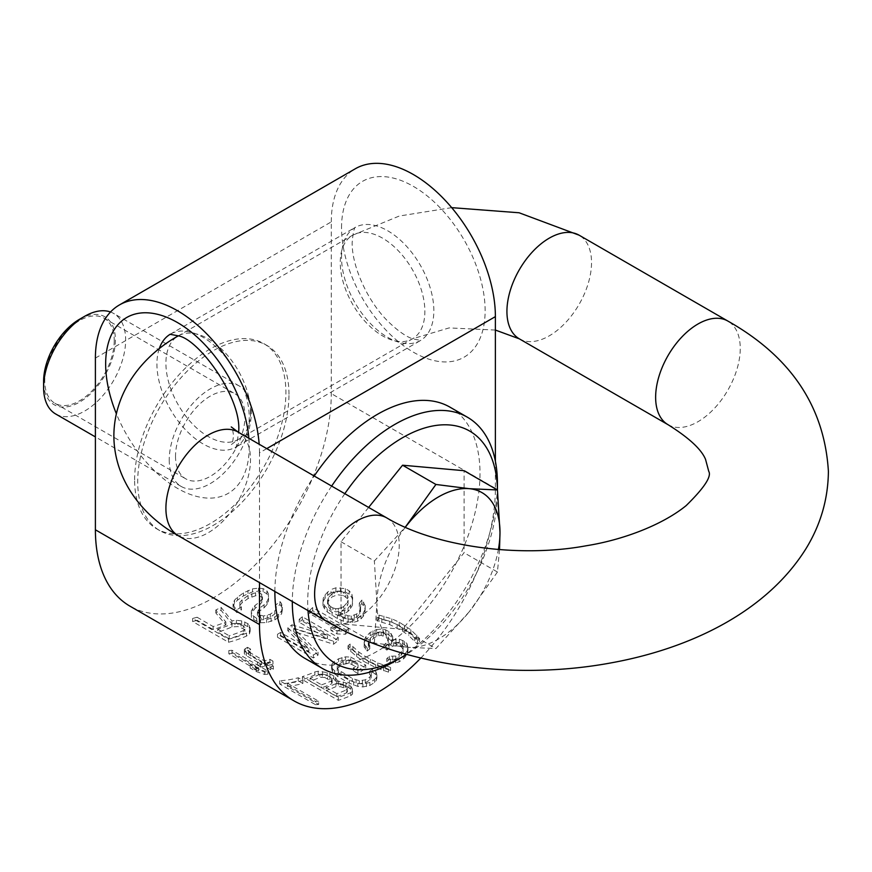 <?xml version="1.0" encoding="UTF-8"?>
<svg xmlns="http://www.w3.org/2000/svg" width="872" height="872" viewBox="0 0 872 872"><rect width="100%" height="100%" fill="white"/><g stroke="black" fill="none" stroke-linecap="round" stroke-linejoin="round"><path stroke-width="0.65" stroke-dasharray="4.36 3.27" d="M331.022 592.84L327.676 595.325A170.422 98.394 -60 0 1 325.082 598.17L323.261 601.364L322.967 605.353L324.471 608.689L327.251 611.926L337.431 618.608L343.296 621.18L352.757 622.553L357.629 621.202L360.986 618.891A170.422 98.394 120 0 0 363.057 616.624L364.878 613.278L365.172 608.961L361.891 603.413A170.422 98.394 -60 0 1 359.308 606.476L360.561 609.005L359.755 613.844A170.422 98.394 -60 0 1 356.648 617.245L351.252 619.196L347.928 618.935L338.489 615.142L344.647 613.703L348.004 611.392A170.422 98.394 120 0 0 350.588 608.558L352.408 605.19L352.702 600.852L351.961 597.68L349.182 594.224L345.367 592.023L340.505 591.063L335.905 591.151L331.022 592.84L331.022 589.537L335.905 587.804L345.367 588.622L349.182 590.824L351.961 594.301L352.702 600.852M352.702 597.505L352.408 601.876L350.588 605.288A166.803 96.302 -60 0 1 348.004 608.155L344.647 610.498L338.489 611.97L347.928 615.763L351.252 616.003L356.648 614.008A166.803 96.302 120 0 0 359.755 610.574L360.561 605.691L359.308 603.141A166.803 96.302 120 0 0 361.891 600.034L365.172 605.615L364.878 609.975L363.057 613.365A166.803 96.302 -60 0 1 360.986 615.654L357.629 617.997L352.757 619.382L348.146 619.196L343.296 618.03L332.079 612.373L327.251 608.776L324.471 605.528L322.967 602.181L323.261 598.159L325.082 594.933A166.803 96.302 120 0 0 327.676 592.055L331.022 589.537M327.676 592.055L327.676 595.325M343.535 595.565L347.601 598.824L348.07 603.577L347.285 605.778A170.422 98.394 -60 0 1 343.666 609.746L341.344 610.956L335.709 611.882L330.608 609.768L327.578 605.528L328.384 600.928A170.422 98.394 120 0 0 332.014 596.949L337.41 594.737L343.535 595.565L343.535 592.208L340.734 591.51L340.734 594.846M351.961 597.68L351.961 594.301M352.408 601.876L352.408 605.19M350.588 605.288L350.588 608.558M348.004 608.155L348.004 611.392M344.647 610.498L344.647 613.703M338.489 611.97L338.489 615.142M340.015 612.853L340.015 616.024M345.116 614.967L345.116 618.15M347.928 615.763L347.928 618.935M351.252 616.003L351.252 619.196M354.326 615.24L354.326 618.455M356.648 614.008L356.648 617.245M359.755 610.574L359.755 613.844M360.539 608.373L360.539 611.664M360.561 605.691L360.561 609.005M359.308 603.141L359.308 606.476M361.891 600.034L361.891 603.413M363.668 601.985L363.668 605.353M365.172 605.615L365.172 608.961M364.878 609.975L364.878 613.278M363.057 613.365L363.057 616.624M360.986 615.654L360.986 618.891M357.629 617.997L357.629 621.202M352.757 619.382L352.757 622.553M348.146 619.196L348.146 622.357M343.296 618.03L343.296 621.18M337.431 615.458L337.431 618.608M332.079 612.373L332.079 615.512M327.251 608.776L327.251 611.926M324.471 605.528L324.471 608.689M322.967 602.181L322.967 605.353M323.261 598.159L323.261 601.364M325.082 594.933L325.082 598.17M95.397 358.076L331.284 221.88L331.284 393.599A166.803 96.302 -60 0 1 258.472 561.47A166.803 96.302 -60 0 1 129.939 606.149M420.827 658.033A166.803 96.302 120 0 0 495.383 488.342L495.383 461.223M318.651 701.241A166.803 96.302 -60 0 1 315.544 701.437L279.65 680.716A166.803 96.302 120 0 0 298.268 677.773L302.857 680.422A166.803 96.302 -60 0 1 287.335 683.158L318.651 701.241L318.651 704.456L287.335 686.373A170.422 98.394 120 0 0 302.857 683.485L298.268 680.836A170.422 98.394 -60 0 1 279.65 683.964L315.544 704.696L315.544 701.437M337.05 679.942L336.777 680.879L345.999 682.896L350.827 686.242L352.321 688.76L352.55 691.06L350.718 692.673A166.803 96.302 -60 0 1 338.303 697.306L302.41 676.585A166.803 96.302 120 0 0 314.825 671.941L318.182 671.222L327.142 672.574L333.769 675.833L337.05 679.942L337.05 682.918L333.769 678.808L327.142 675.538L318.182 674.198L314.825 674.928A170.422 98.394 -60 0 1 302.41 679.626L338.303 700.347A170.422 98.394 120 0 0 350.718 695.649L352.55 694.036L352.321 691.736L350.827 689.207L345.999 685.85L336.777 683.855L336.777 680.879M350.697 657.107L365.728 665.096A166.803 96.302 -60 0 1 357.967 670.568L353.389 667.919A166.803 96.302 120 0 0 358.043 664.715L349.127 660.224L343.208 661.401A166.803 96.302 -60 0 1 338.554 664.42L337.246 666.132L337.224 667.941L338.478 669.87L352.473 678.547L359.373 680.727L365.281 679.855A166.803 96.302 120 0 0 369.946 676.836L371.243 674.983L371.276 673.021L369.499 671.32A166.803 96.302 120 0 0 372.606 669.064L375.908 671.658L376.889 674.928L376.344 677.272L374.524 679.484A166.803 96.302 -60 0 1 369.87 682.493L362.916 683.975L357.793 683.386L349.367 680.28L337.911 673.674L332.592 668.846L331.611 665.903L332.145 663.799L333.965 661.772A166.803 96.302 120 0 0 338.63 658.752L345.574 656.845L350.697 657.107L350.697 660.093L345.574 659.832L338.63 661.728A170.422 98.394 -60 0 1 333.965 664.737L332.145 666.764L331.611 668.857L332.592 671.8L337.911 676.628L349.367 683.245L357.793 686.362L362.916 686.94L369.87 685.457A170.422 98.394 120 0 0 374.524 682.449L376.344 680.247L376.889 677.904L375.908 674.645L372.606 672.061A170.422 98.394 -60 0 1 369.499 674.307L371.276 675.996L371.243 677.958L369.946 679.8A170.422 98.394 -60 0 1 365.281 682.82L359.373 683.692L352.473 681.512L338.478 672.824L337.224 670.895L337.246 669.097L338.554 667.385A170.422 98.394 120 0 0 343.208 664.366L349.127 663.211L358.043 667.69A170.422 98.394 -60 0 1 353.389 670.884L357.967 673.533A170.422 98.394 120 0 0 365.728 668.083L354.272 661.477L354.272 658.48M365.063 656.322L377.805 662.949L390.558 667.418A166.803 96.302 -60 0 1 388.498 669.129L375.734 664.617L362.992 657.968L356.637 653.586L348.015 645.76A166.803 96.302 120 0 0 350.086 644.048L358.708 651.929L365.063 656.322L365.063 659.33L358.708 654.948L350.086 647.089A170.422 98.394 -60 0 1 348.015 648.779L356.637 656.594L362.992 660.976L375.734 667.625L388.498 672.149A170.422 98.394 120 0 0 390.558 670.459L377.805 665.968L370.404 662.426L370.404 659.406M376.617 629.497L383.026 628.919L388.89 631.448L392.683 636.211L391.626 639.841L399.311 639.187L404.412 641.269L406.941 643.591L407.933 647.569L407.388 650.621L404.532 654.719A166.803 96.302 -60 0 1 403.496 655.733L399.114 658.752L395.517 659.777L390.394 659.875L386.819 658.578A166.803 96.302 120 0 0 389.403 656.256L395.812 656.06L399.158 654.033A166.803 96.302 120 0 0 401.229 651.994L403.049 648.942L403.082 646.457L401.818 644.048L400.292 643.165L393.643 642.675L389.01 644.942A166.803 96.302 -60 0 1 386.939 646.97L383.887 645.215A166.803 96.302 120 0 0 385.958 643.176L388.291 639.59L388.323 637.094L386.296 634.238L381.195 632.135L376.835 632.974L373.488 635.165A166.803 96.302 -60 0 1 370.382 638.217L368.289 642.511L369.793 645.694A166.803 96.302 -60 0 1 367.21 648.005L364.18 643.983L364.747 638.904L366.044 636.506A166.803 96.302 120 0 0 370.186 632.44L376.617 629.497L376.617 632.691L370.186 635.59A170.422 98.394 -60 0 1 366.044 639.623L364.747 641.999L364.18 647.057L367.21 651.068A170.422 98.394 120 0 0 369.793 648.779L368.289 645.607L370.382 641.334A170.422 98.394 120 0 0 373.488 638.315L376.835 636.157L381.195 635.339L386.296 637.443L388.323 640.288L388.291 642.773L385.958 646.326A170.422 98.394 -60 0 1 383.887 648.332L386.939 650.098A170.422 98.394 120 0 0 389.01 648.081L393.643 645.858L400.292 646.359L401.818 647.242L403.082 649.64L403.049 652.114L401.229 655.144A170.422 98.394 -60 0 1 399.158 657.15L395.812 659.156L389.403 659.33A170.422 98.394 -60 0 1 386.819 661.63L390.394 662.949L395.517 662.862L399.114 661.848L403.496 658.861A170.422 98.394 120 0 0 404.532 657.848L407.388 653.793L407.933 650.774L406.941 646.817L402.886 643.623L399.311 642.413L391.626 643.024L392.683 639.438L391.43 637.007L385.827 632.919L379.702 631.938L379.702 628.723M408.848 632.32L397.142 624.646L389.751 621.289L376.987 617.529A166.803 96.302 120 0 0 379.058 615.12L391.822 618.826L399.213 622.161L410.908 629.846L419.541 638.489A166.803 96.302 -60 0 1 417.47 640.898L408.848 632.32L408.848 635.644L417.47 644.201A170.422 98.394 120 0 0 419.541 641.825L410.908 633.214L399.213 625.54L391.822 622.183L379.058 618.455A170.422 98.394 -60 0 1 376.987 620.831L389.751 624.625L402.483 631.077L402.483 627.742M228.856 650.534A166.803 96.302 120 0 0 231.963 650.283L267.857 671.004A166.803 96.302 -60 0 1 264.75 671.255L256.303 668.301L250.188 664.769L258.635 667.734L228.856 650.534L228.856 653.771L258.635 670.96L250.188 668.05L256.303 671.582L264.75 674.492A170.422 98.394 120 0 0 267.857 674.198L231.963 653.477L231.963 650.283M247.485 647.297L250.537 649.051L248.716 650.185L248.684 651.438L250.46 652.888L264.205 660.823A166.803 96.302 120 0 0 269.895 659.341L272.958 661.107A166.803 96.302 -60 0 1 267.268 662.589L273.372 666.11A166.803 96.302 -60 0 1 270.789 666.666L264.674 663.145A166.803 96.302 -60 0 1 260.532 663.865L257.48 662.099A166.803 96.302 120 0 0 261.622 661.379L246.351 652.561L244.324 650.577L244.345 649.357L247.485 647.297L247.485 650.349L244.345 652.452L244.324 653.684L246.351 655.668L261.622 664.486A170.422 98.394 -60 0 1 257.48 665.249L260.532 667.015A170.422 98.394 120 0 0 264.674 666.252L270.789 669.783A170.422 98.394 120 0 0 273.372 669.206L267.268 665.674A170.422 98.394 120 0 0 272.958 664.159L269.895 662.393A170.422 98.394 -60 0 1 264.205 663.908L248.684 654.523L248.716 653.259L250.537 652.114L250.537 649.051M291.978 624.799L327.48 635.601L299.216 619.284A166.803 96.302 120 0 0 302.322 616.744L338.216 637.476A166.803 96.302 -60 0 1 333.562 641.236L293.722 628.494L318.04 652.18A166.803 96.302 -60 0 1 313.386 655.003L277.492 634.282A166.803 96.302 120 0 0 280.588 632.418L308.852 648.735L287.836 627.72A166.803 96.302 120 0 0 291.978 624.799L291.978 627.786A170.422 98.394 -60 0 1 287.836 630.696L308.852 651.7L280.588 635.383A170.422 98.394 -60 0 1 277.492 637.236L313.386 657.968A170.422 98.394 120 0 0 318.04 655.144L293.722 631.47L333.562 644.245A170.422 98.394 120 0 0 338.216 640.506L302.322 619.774A170.422 98.394 -60 0 1 299.216 622.292L327.48 638.609L327.48 635.601M309.56 610.444A166.803 96.302 120 0 0 312.667 607.566L348.571 628.287A166.803 96.302 -60 0 1 345.465 631.164L337.006 630.848L330.902 627.328L339.35 627.644L309.56 610.444L309.56 613.517L339.35 630.718L330.902 630.38L337.006 633.911L345.465 634.249A170.422 98.394 120 0 0 348.571 631.393L312.667 610.673L312.667 607.566M197.105 617.245L213.15 626.51A166.803 96.302 120 0 0 225.859 621.954L215.809 609.986A166.803 96.302 120 0 0 221.041 607.326L231.876 620.842L236.399 620.275L241.697 620.897L247.79 623.589L249.327 625.311L250.144 628.211L249.447 630.979L246.471 633.105A166.803 96.302 -60 0 1 228.519 639.176L192.625 618.444A166.803 96.302 120 0 0 197.105 617.245L197.105 620.297A170.422 98.394 -60 0 1 192.625 621.529L228.519 642.25A170.422 98.394 120 0 0 246.471 636.091L249.447 633.955L250.144 631.186L249.327 628.276L247.79 626.554L241.697 623.862L236.399 623.24L231.876 623.818L221.041 610.291A170.422 98.394 -60 0 1 215.809 612.962L225.859 624.941A170.422 98.394 -60 0 1 213.15 629.551L213.15 626.51M276.239 606.727L275.454 605.244A166.803 96.302 120 0 0 279.945 601.538L281.493 603.5L282.299 607.119L281.602 610.847L278.626 614.15A166.803 96.302 -60 0 1 274.887 616.886L266.614 619.632L260.565 619.774L256.76 618.477L251.398 614.488L251.332 610.814L255.027 605.419A166.803 96.302 120 0 0 259.518 602.127L261.742 599.38L262.461 596.71L261.665 594.159L259.376 592.84L255.583 592.731L248.062 595.511A166.803 96.302 -60 0 1 242.078 599.849L239.844 602.334L239.898 605.124L241.435 606.923A166.803 96.302 -60 0 1 236.955 609.681L234.644 607.479L233.064 603.904L234.514 600.187L237.489 597.211A166.803 96.302 120 0 0 243.473 592.862L252.499 588.873L258.548 588.12L263.093 588.589L266.908 590.791L268.467 593.843L268.532 598.127L267.072 601.429L264.096 604.776A166.803 96.302 -60 0 1 259.605 608.057L257.414 612.471L260.488 615.174L263.529 616.003L270.298 614.237A166.803 96.302 120 0 0 274.789 610.945L276.271 608.787L276.271 611.784L274.789 613.942A170.422 98.394 -60 0 1 270.298 617.213L263.529 618.967L260.488 618.139L257.414 615.447L259.605 611.043A170.422 98.394 120 0 0 264.096 607.762L267.072 604.449L268.532 601.157L268.467 596.895L266.908 593.843L263.093 591.641L258.548 591.162L252.499 591.892L243.473 595.859A170.422 98.394 -60 0 1 237.489 600.187L234.514 603.152L233.064 606.858L234.644 610.433L236.955 612.645A170.422 98.394 120 0 0 241.435 609.888M266.756 448.622L259.496 452.819L259.496 582.594M274.876 591.478A145.046 83.745 -60 0 1 314.214 476.014M449.963 407.148A145.046 83.745 -60 0 1 480.003 473.54A145.046 83.745 -60 0 1 416.685 619.512A145.046 83.745 -60 0 1 304.917 658.371M259.496 452.819A116.031 66.991 -120 0 0 259.169 444.24M288.981 394.34A106.973 61.759 120 0 0 266.821 345.377A106.973 61.759 120 0 0 184.395 374.034A106.973 61.759 120 0 0 137.7 481.682A106.973 61.759 120 0 0 159.859 530.656A106.973 61.759 120 0 0 242.285 501.989A106.973 61.759 120 0 0 288.981 394.34M331.284 221.88A116.031 66.991 60 0 1 355.318 168.765M134.626 479.905A106.973 61.759 -60 0 1 181.322 372.257A106.973 61.759 -60 0 1 263.747 343.601A106.973 61.759 -60 0 1 285.907 392.563A106.973 61.759 -60 0 1 239.211 500.212A106.973 61.759 -60 0 1 156.775 528.879A106.973 61.759 -60 0 1 134.626 479.905M169.233 459.925A58.021 33.496 120 0 0 181.256 486.478A58.021 33.496 120 0 0 225.957 470.935A58.021 33.496 120 0 0 251.289 412.554A58.021 33.496 120 0 0 239.266 385.991A58.021 33.496 120 0 0 194.565 401.534A58.021 33.496 120 0 0 169.233 459.925M110.504 312.002A58.021 33.496 -60 0 1 113.633 313.451A58.021 33.496 -60 0 1 125.644 340.015A58.021 33.496 -60 0 1 100.324 398.406A58.021 33.496 -60 0 1 55.612 413.949M79.494 319.294A50.761 29.31 -60 0 1 115.398 340.015A50.761 29.31 -60 0 1 79.494 402.188A50.761 29.31 -60 0 1 43.6 381.467M331.643 486.075A145.046 83.745 120 0 0 292.316 601.538M394.874 661.249A145.046 83.745 120 0 0 497.432 483.611M497.432 492.484L497.432 489.955A134.168 77.466 120 0 1 497.432 492.484A134.168 77.466 120 0 1 406.635 654.349M344.822 493.683A134.168 77.466 120 0 0 307.696 602.029A134.168 77.466 120 0 0 308.001 610.596M368.627 507.428L341.028 541.763L341.028 623.818L402.57 629.312L464.1 552.761L464.1 470.706M341.028 541.763L374.371 561.012L405.24 527.233M499.514 549.611L497.443 572.01L464.1 552.761M497.443 572.01L469.234 611.763A87.026 50.249 120 0 0 498.392 549.524M469.234 611.763L435.913 648.561L407.693 647.286A87.026 50.249 120 0 0 469.234 611.763M402.57 629.312L435.913 648.561M374.371 643.067L376.922 603.511A87.026 50.249 120 0 0 407.693 647.286L374.371 643.067L341.028 623.818M405.317 527.255A87.026 50.249 120 0 0 376.922 603.511L374.371 561.012M279.65 680.716L279.65 683.964M315.544 704.696A170.422 98.394 120 0 0 318.651 704.456M287.335 686.373L287.335 683.158M302.857 683.485L302.857 680.422M298.268 680.836L298.268 677.773M338.576 680.825L338.576 683.801M336.777 683.855L337.05 682.918M347.448 691.638L346.664 692.771A170.422 98.394 -60 0 1 336.832 696.673L326.139 690.504A170.422 98.394 120 0 0 335.971 686.602L340.843 686.744L343.655 687.823L346.958 690.275L347.448 691.638L346.958 687.299L346.958 690.275M324.809 677.5L331.676 681.446L332.167 682.82L331.382 683.953A170.422 98.394 -60 0 1 321.55 687.855L310.094 681.239A170.422 98.394 120 0 0 319.926 677.348L324.809 677.479L324.809 674.514L322.248 674.111L322.248 677.086M335.546 677.424L335.546 680.4M333.769 675.833L333.769 678.808M329.954 673.631L329.954 676.585M327.142 672.574L327.142 675.538M322.542 671.571L322.542 674.536M318.182 671.222L318.182 674.198M314.825 671.941L314.825 674.928M302.41 676.585L302.41 679.626M338.303 697.306L338.303 700.347M350.718 692.673L350.718 695.649M352.55 691.06L352.55 694.036M352.321 688.76L352.321 691.736M350.827 686.242L350.827 689.218M349.051 684.651L349.051 687.627M345.999 682.896L345.999 685.85M343.187 681.839L343.187 684.793M336.832 696.673L336.832 693.654A166.803 96.302 120 0 0 346.664 689.796L346.664 692.771M346.664 689.796L347.448 688.662M346.958 687.31L345.181 685.73L345.181 688.684M345.181 685.73L343.655 684.836L343.655 687.823M343.655 684.836L340.843 683.768L340.843 686.765M340.843 683.768L338.282 683.365L338.282 686.34M338.282 683.365L335.971 683.626L335.971 686.602M335.971 683.626A166.803 96.302 -60 0 1 326.139 687.474L326.139 690.504M326.139 687.474L336.832 693.654M329.91 679.877L329.91 676.912L327.61 675.582L327.61 678.558M327.61 675.582L324.809 674.514M322.248 674.111L319.926 674.361L319.926 677.348M319.926 674.361A166.803 96.302 -60 0 1 310.094 678.22L310.094 681.239M310.094 678.22L321.55 684.836L321.55 687.855M321.55 684.836A166.803 96.302 120 0 0 331.382 680.978L331.382 683.953M331.382 680.978L332.167 679.833L332.167 682.82M332.167 679.833L331.676 678.481L331.676 681.446M331.676 678.481L329.91 676.912M365.728 665.096L365.728 668.083M354.272 661.477L350.697 660.093M345.574 656.845L345.574 659.832M341.977 657.423L341.977 660.398M338.63 658.752L338.63 661.728M333.965 661.772L333.965 664.737M332.145 663.799L332.145 666.775M331.611 665.903L331.611 668.857M332.592 668.846L332.592 671.8M334.608 671.189L334.608 674.132M337.911 673.674L337.911 676.628M349.367 680.28L349.367 683.245M353.705 682.198L353.705 685.174M357.793 683.386L357.793 686.362M362.916 683.975L362.916 686.94M366.513 683.648L366.513 686.602M369.87 682.493L369.87 685.457M374.524 679.484L374.524 682.449M376.344 677.272L376.344 680.247M376.889 674.928L376.889 677.904M375.908 671.658L375.908 674.645M372.606 669.064L372.606 672.061M369.499 671.32L369.499 674.307M371.276 673.021L371.276 675.996M371.243 674.983L371.243 677.958M369.946 676.836L369.946 679.8M365.281 679.855L365.281 682.82M362.447 680.683L362.447 683.659M359.373 680.727L359.373 683.692M356.048 680.007L356.048 682.972M352.473 678.547L352.473 681.512M341.017 671.931L341.017 674.895M338.478 669.87L338.478 672.824M337.224 667.941L337.224 670.895M337.246 666.143L337.246 669.097M338.554 664.42L338.554 667.385M343.208 661.401L343.208 664.366M346.042 660.431L346.042 663.407M349.127 660.224L349.127 663.211M351.928 661.183L351.928 664.159M358.043 664.715L358.043 667.69M353.389 667.919L353.389 670.884M357.967 670.568L357.967 673.533M377.805 662.949L377.805 665.968M370.404 662.426L365.063 659.33M358.708 651.929L358.708 654.948M352.866 647.111L352.866 650.141M350.086 644.048L350.086 647.089M348.015 645.76L348.015 648.779M350.795 648.801L350.795 651.809M356.637 653.586L356.637 656.594M362.992 657.968L362.992 660.976M368.344 661.052L368.344 664.061M375.734 664.617L375.734 667.625M383.636 667.756L383.636 670.775M388.498 669.129L388.498 672.149M390.558 667.418L390.558 670.459M385.707 666.077L385.707 669.097M383.026 628.919L383.026 632.156M379.702 631.938L376.617 632.691M373.02 630.772L373.02 633.944M370.186 632.44L370.186 635.59M366.044 636.506L366.044 639.623M364.747 638.904L364.747 641.999M364.202 641.705L364.202 644.779M364.18 643.983L364.18 647.057M365.433 646.228L365.433 649.291M367.21 648.005L367.21 651.068M369.793 645.694L369.793 648.779M368.78 644.343L368.78 647.427M368.289 642.511L368.289 645.607M368.562 641.116L368.562 644.212M370.382 638.217L370.382 641.334M373.488 635.165L373.488 638.315M376.835 632.974L376.835 636.157M378.633 632.342L378.633 635.535M381.195 632.135L381.195 635.339M383.244 632.473L383.244 635.677M386.296 634.238L386.296 637.443M388.323 637.094L388.323 640.288M388.291 639.59L388.291 642.773M385.958 643.176L385.958 646.326M383.887 645.215L383.887 648.332M386.939 646.97L386.939 650.098M389.01 644.942L389.01 648.081M393.643 642.675L393.643 645.858M396.204 642.49L396.204 645.672M400.292 643.165L400.292 646.359M401.818 644.048L401.818 647.242M403.082 646.457L403.082 649.64M403.049 648.942L403.049 652.114M401.229 651.994L401.229 655.144M399.158 654.033L399.158 657.15M395.812 656.06L395.812 659.156M392.727 656.627L392.727 659.712M389.403 656.256L389.403 659.33M386.819 658.578L386.819 661.63M390.394 659.875L390.394 662.949M395.517 659.777L395.517 662.862M399.114 658.752L399.114 661.848M403.496 655.733L403.496 658.861M404.532 654.719L404.532 657.848M407.388 650.621L407.388 653.793M407.933 647.569L407.933 650.774M406.941 643.591L406.941 646.817M404.412 641.269L404.412 644.506M402.886 640.386L402.886 643.623M399.311 639.187L399.311 642.413M395.986 638.98L395.986 642.184M391.626 639.841L391.626 643.024M392.683 636.211L392.683 639.438M391.43 633.77L391.43 637.007M388.89 631.448L388.89 634.685M385.827 629.682L385.827 632.919M397.142 624.646L397.142 627.993M402.483 631.077L408.848 635.644M414.68 637.497L414.68 640.811M417.47 640.898L417.47 644.201M419.541 638.489L419.541 641.825M416.751 635.056L416.751 638.402M410.908 629.846L410.908 633.214M404.553 625.246L404.553 628.625M399.213 622.161L399.213 625.54M391.822 618.826L391.822 622.183M383.909 616.101L383.909 619.447M379.058 615.12L379.058 618.455M376.987 617.529L376.987 620.831M381.838 618.542L381.838 621.856M389.751 621.289L389.751 624.625M267.857 671.004L267.857 674.198M231.963 653.477A170.422 98.394 -60 0 1 228.856 653.771M258.635 667.734L258.635 670.96M250.188 664.769L250.188 668.05M256.303 668.301L256.303 671.582M264.75 671.255L264.75 674.492M248.716 650.185L248.716 653.259M250.537 652.114L247.485 650.349M245.141 648.55L245.141 651.624M244.345 649.357L244.345 652.452M244.324 650.577L244.324 653.684M246.351 652.561L246.351 655.668M261.622 661.379L261.622 664.486M257.48 662.099L257.48 665.249M260.532 663.865L260.532 667.015M264.674 663.145L264.674 666.252M270.789 666.666L270.789 669.783M273.372 666.11L273.372 669.206M267.268 662.589L267.268 665.674M272.958 661.107L272.958 664.159M269.895 659.341L269.895 662.393M264.205 660.823L264.205 663.908M250.46 652.888L250.46 655.973M248.684 651.438L248.684 654.523M299.216 619.284L299.216 622.292M327.48 638.609L291.978 627.786M287.836 627.72L287.836 630.696M308.852 648.735L308.852 651.7M280.588 632.418L280.588 635.383M277.492 634.282L277.492 637.236M313.386 655.003L313.386 657.968M318.04 652.18L318.04 655.144M293.722 628.494L293.722 631.47M333.562 641.236L333.562 644.245M338.216 637.476L338.216 640.506M302.322 616.744L302.322 619.774M348.571 628.287L348.571 631.393M312.667 610.673A170.422 98.394 -60 0 1 309.56 613.517M339.35 627.644L339.35 630.718M330.902 627.328L330.902 630.38M337.006 630.848L337.006 633.911M345.465 631.164L345.465 634.249M335.905 587.804L335.905 591.151M340.505 587.684L340.505 591.063M345.367 588.622L345.367 592.023M349.182 590.824L349.182 594.224M225.859 621.954L225.859 624.941M213.15 629.551L197.105 620.297M229.183 638.816L217.728 632.2A170.422 98.394 120 0 0 231.941 626.935L237.969 626.543L243.299 628.832L244.847 630.511L244.879 632.102L243.397 633.552A170.422 98.394 -60 0 1 229.183 638.816L229.183 635.764A166.803 96.302 120 0 0 243.397 630.576L243.397 633.552M192.625 618.444L192.625 621.529M228.519 639.176L228.519 642.25M246.471 633.105L246.471 636.091M249.447 630.979L249.447 633.955M250.144 628.211L250.144 631.186M249.327 625.311L249.327 628.287M247.79 623.589L247.79 626.554M244.738 621.834L244.738 624.788M241.697 620.908L241.697 623.862M236.399 620.275L236.399 623.24M231.876 620.842L231.876 623.818M221.041 607.326L221.041 610.291M215.809 609.986L215.809 612.962M231.941 626.935L231.941 623.96A166.803 96.302 -60 0 1 217.728 629.159L217.728 632.2M217.728 629.159L229.183 635.764M243.397 630.576L244.879 629.126L244.879 632.102M244.879 629.126L244.847 630.511M244.847 627.546L243.299 625.856L243.299 628.832M243.299 625.856L241.01 624.537L241.01 627.513M241.01 624.537L237.969 623.578L237.969 626.543M237.969 623.578L234.95 623.393L234.95 626.369M234.95 623.393L231.941 623.96M279.945 601.538L279.945 604.579A170.422 98.394 -60 0 1 275.454 608.264L275.454 605.244M241.435 606.923L241.435 609.877L239.898 608.089L239.844 605.299L242.078 602.824A170.422 98.394 120 0 0 248.062 598.508L255.583 595.75L259.376 595.859L261.665 597.189L262.461 599.729L261.742 602.389L259.518 605.124A170.422 98.394 -60 0 1 255.027 608.394L251.332 613.779L251.398 617.441L253.708 619.676L260.565 622.739L266.614 622.597L274.887 619.861A170.422 98.394 120 0 0 278.626 617.147L281.602 613.855L282.299 610.138L281.493 606.531L279.945 604.579M275.454 608.264L276.239 609.735M276.271 608.787L276.271 611.784M274.789 610.945L274.789 613.942M270.298 614.237L270.298 617.213M267.29 615.36L267.29 618.335M263.529 616.003L263.529 618.967M260.488 615.174L260.488 618.139M258.962 614.291L258.962 617.256M257.414 612.471L257.414 615.447M258.134 610.073L258.134 613.049M259.605 608.057L259.605 611.043M264.096 604.776L264.096 607.762M267.072 601.429L267.072 604.449M268.532 598.127L268.532 601.157M268.467 593.843L268.467 596.895M266.908 590.791L266.908 593.843M263.093 588.589L263.093 591.641M258.548 588.12L258.548 591.162M252.499 588.873L252.499 591.892M247.975 590.409L247.975 593.418M243.473 592.862L243.473 595.859M237.489 597.211L237.489 600.187M234.514 600.187L234.514 603.152M233.064 603.904L233.064 606.858M234.644 607.479L234.644 610.444M236.955 609.681L236.955 612.645M239.898 605.135L239.898 608.089M239.844 602.334L239.844 605.299M242.078 599.849L242.078 602.824M248.062 595.511L248.062 598.508M251.812 593.647L251.812 596.655M255.583 592.731L255.583 595.75M259.376 592.84L259.376 595.859M261.665 594.159L261.665 597.189M262.461 596.71L262.461 599.729M261.742 599.38L261.742 602.389M259.518 602.127L259.518 605.124M255.027 605.419L255.027 608.394M252.804 607.937L252.804 610.912M251.332 610.814L251.332 613.779M251.398 614.488L251.398 617.452M253.708 616.7L253.708 619.676M256.76 618.477L256.76 621.431M260.565 619.785L260.565 622.739M266.614 619.632L266.614 622.597M271.127 618.521L271.127 621.496M274.887 616.886L274.887 619.861M278.626 614.15L278.626 617.147M281.602 610.847L281.602 613.855M282.299 607.119L282.299 610.138M281.493 603.5L281.493 606.531M347.601 598.824L347.601 595.478L345.835 593.538L345.835 596.884M345.835 593.538L343.535 592.208M340.734 591.51L337.41 591.412L337.41 594.737M337.41 591.412L334.325 592.339L334.325 595.641M334.325 592.339L332.014 593.679L332.014 596.949M332.014 593.679A166.803 96.302 -60 0 1 328.384 597.702L328.384 600.928M328.384 597.702L327.6 603.021M327.6 599.816L327.578 605.528M327.578 602.334L328.831 604.732L328.831 607.915M328.831 604.732L330.608 606.596L330.608 609.768M330.608 606.596L332.897 607.915L332.897 611.087M332.897 607.915L335.709 608.7L335.709 611.882M335.709 608.7L338.271 608.503L338.271 611.697M338.271 608.503L341.344 607.751L341.344 610.956M341.344 607.751L343.666 606.52L343.666 609.746M343.666 606.52A166.803 96.302 120 0 0 347.285 602.498L347.285 605.778M347.285 602.498L348.07 600.274L348.07 603.577M348.07 600.274L348.102 600.906M348.102 597.582L347.601 595.478M175.523 456.296A49.137 28.373 120 0 0 185.692 478.783A49.137 28.373 120 0 0 223.559 465.626A49.137 28.373 120 0 0 245.01 416.173A49.137 28.373 120 0 0 234.83 393.686A49.137 28.373 120 0 0 196.963 406.853A49.137 28.373 120 0 0 175.523 456.296M114.243 340.68A49.137 28.373 -60 0 1 92.792 390.122A49.137 28.373 -60 0 1 54.925 403.289A49.137 28.373 -60 0 1 44.755 380.802A49.137 28.373 -60 0 1 66.196 331.349A49.137 28.373 -60 0 1 104.062 318.193A49.137 28.373 -60 0 1 114.243 340.68M495.383 488.342L331.284 393.599M248.869 438.289A101.534 58.62 60 0 1 249.239 446.889A101.534 58.62 60 0 1 197.039 496.506A101.534 58.62 60 0 1 116.347 413.71M341.541 227.799A101.534 58.62 60 0 1 413.339 186.357A101.534 58.62 60 0 1 485.126 310.705A101.534 58.62 60 0 1 413.339 352.157A101.534 58.62 60 0 1 341.541 227.799M341.541 257.414A65.269 37.681 60 0 1 355.057 227.527A65.269 37.681 60 0 1 405.36 245.021A65.269 37.681 60 0 1 433.842 310.705A65.269 37.681 60 0 1 420.326 340.581A65.269 37.681 60 0 1 370.033 323.098A65.269 37.681 60 0 1 341.541 257.414M159.205 348.778A65.269 37.681 -120 0 0 156.927 363.995A65.269 37.681 -120 0 0 185.42 429.678A65.269 37.681 -120 0 0 235.713 447.162A65.269 37.681 -120 0 0 249.239 417.285A65.269 37.681 -120 0 0 220.747 351.601A65.269 37.681 -120 0 0 170.443 334.118A65.269 37.681 -120 0 0 170.193 334.27M250.515 412.107A59.83 34.542 60 0 1 238.121 439.499A59.83 34.542 60 0 1 192.025 423.465A59.83 34.542 60 0 1 165.909 363.253A59.83 34.542 60 0 1 178.291 335.862A59.83 34.542 60 0 1 224.398 351.896A59.83 34.542 60 0 1 250.515 412.107M451.685 207.645L399.289 216.027L352.648 235.2A59.83 34.542 60 0 0 340.254 262.592A59.83 34.542 -120 0 0 366.371 322.803A59.83 34.542 -120 0 0 412.478 338.827A59.83 34.542 -120 0 0 424.871 311.446A59.83 34.542 60 0 0 398.755 251.234A59.83 34.542 60 0 0 352.648 235.2L178.291 335.862M519.309 338.827A59.83 34.542 120 0 0 565.416 322.803A59.83 34.542 120 0 0 591.532 262.592A59.83 34.542 -60 0 0 579.139 235.2M668.028 424.686A59.83 34.542 120 0 0 714.135 408.663A59.83 34.542 120 0 0 740.252 348.451A59.83 34.542 120 0 0 727.858 321.06M386.841 517.946A59.83 34.542 -60 0 1 399.234 545.338A59.83 34.542 -60 0 1 373.118 605.549A59.83 34.542 -60 0 1 327.011 621.572M238.121 432.087A59.83 34.542 -60 0 1 250.515 459.479A59.83 34.542 -60 0 1 224.398 519.69A59.83 34.542 -60 0 1 178.291 535.713M170.062 334.292L355.405 227.287C356.321 228.05 353.836 223.047 352.157 242.601C351.787 266.298 367.581 301.309 387.942 321.299C397.403 330.532 405.654 336.396 412.696 338.87L420.718 340.407L235.375 447.412C235.702 450.334 236.781 445.232 238.612 432.087M266.821 345.377L263.747 343.601M159.859 530.656L156.775 528.879M181.256 486.478L95.397 436.916M239.266 385.991L113.633 313.451M495.383 330.063L449.091 327.916L412.478 338.827L238.121 439.499L231.265 444.655C232.148 444.12 232.9 441.167 233.522 435.793C232.9 430.408 232.148 427.454 231.265 426.931M54.925 403.289L185.692 478.783M104.062 318.193L234.83 393.686"/><path stroke-width="1.31" d="M259.496 582.594L259.496 624.537A166.803 96.302 120 0 0 294.038 700.892L129.939 606.149A166.803 96.302 -60 0 1 95.397 529.795L95.397 358.076A116.031 66.991 -120 0 1 119.42 304.949A116.031 66.991 -120 0 1 205.454 332.559A116.031 66.991 -120 0 1 259.169 444.24M294.038 700.892A166.803 96.302 120 0 0 420.827 658.033M495.383 461.223L495.383 316.623L266.756 448.622M292.316 601.538A145.046 83.745 120 0 0 292.316 602.029A145.046 83.745 120 0 0 322.357 668.432L304.917 658.371A145.046 83.745 -60 0 1 274.876 591.968A145.046 83.745 -60 0 1 274.876 591.478M314.214 476.014A145.046 83.745 -60 0 1 449.963 407.148L467.392 417.208A145.046 83.745 120 0 0 331.643 486.075M119.42 304.949L355.318 168.765A116.031 66.991 60 0 1 444.731 199.852A116.031 66.991 60 0 1 495.383 316.623M95.397 436.916L55.612 413.949A58.021 33.496 -60 0 1 43.6 387.386A58.021 33.496 -60 0 1 84.628 316.329A58.021 33.496 -60 0 1 110.504 312.002M43.6 387.386L43.6 381.467A50.761 29.31 -60 0 1 79.494 319.294L84.628 316.329M405.24 527.233L435.913 484.461L469.234 488.68L497.443 489.966L497.432 483.611A145.046 83.745 120 0 0 467.392 417.208M322.357 668.432A145.046 83.745 120 0 0 394.874 661.249L402.57 656.812A134.168 77.466 120 0 0 406.635 654.349M308.001 610.596A134.168 77.466 120 0 0 402.57 656.812M435.913 484.461L402.57 465.212L464.1 470.706L497.443 489.966A134.168 77.466 120 0 0 443.532 424.806A134.168 77.466 120 0 0 344.822 493.683M402.57 465.212L368.627 507.428M497.443 489.966L499.994 532.454A87.026 50.249 120 0 0 469.234 488.68A87.026 50.249 120 0 0 407.693 524.214A87.026 50.249 120 0 0 405.317 527.255M498.392 549.524A87.026 50.249 120 0 0 499.994 532.454L499.514 549.611M95.397 529.795L259.496 624.537M116.347 413.71A101.534 58.62 60 0 1 105.654 363.995A101.534 58.62 60 0 1 173.8 320.547A101.534 58.62 60 0 1 248.869 438.289M170.193 334.27A65.269 37.681 -120 0 0 159.205 348.778M451.685 207.645L519.091 212.768L579.139 235.2A59.83 34.542 -60 0 0 533.043 251.234A59.83 34.542 -60 0 0 506.926 311.446A59.83 34.542 120 0 0 519.309 338.827L495.383 330.063M231.265 426.931L238.121 432.087A59.83 34.542 -60 0 0 192.025 448.121A59.83 34.542 -60 0 0 165.909 508.322A59.83 34.542 -60 0 0 178.291 535.713L327.011 621.572C402.973 665.859 513.445 680.978 610.847 662.927C690.897 648.441 766.739 611.555 805.968 548.695C820.65 524.759 828.128 498.958 828.4 471.316C824.454 406.788 790.937 356.703 727.858 321.06A59.83 34.542 120 0 0 681.751 337.093A59.83 34.542 120 0 0 655.635 397.305A59.83 34.542 120 0 0 668.028 424.686L519.309 338.827M327.011 621.572A59.83 34.542 -60 0 1 314.618 594.181A59.83 34.542 -60 0 1 340.734 533.98A59.83 34.542 -60 0 1 386.841 517.946C432.73 545.6 516.595 558.679 586.311 545.752C622.782 539.942 662.23 525.064 686.133 505.629C704.26 487.851 711.792 476.417 708.74 471.316L705.535 459.348C701.426 449.331 688.924 437.788 668.028 424.686M170.062 334.292L177.943 335.775C198.86 338.608 242.362 398.842 238.612 432.087L238.612 432.37M178.291 535.713C143.444 516.344 114.101 480.559 113.861 435.793C114.09 391.059 143.411 355.253 178.291 335.862M727.858 321.06L579.139 235.2M238.121 432.087L386.841 517.946"/></g></svg>
